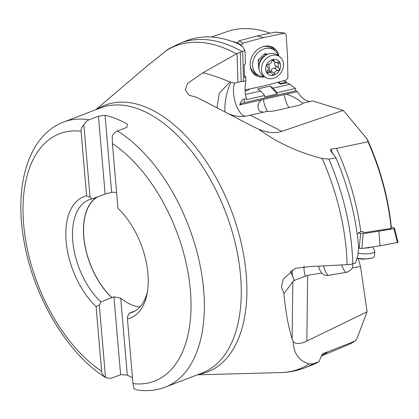<?xml version="1.0" encoding="UTF-8"?>
<svg xmlns="http://www.w3.org/2000/svg" width="419" height="419" viewBox="0 0 419 419"><rect width="100%" height="100%" fill="white"/><g stroke="black" fill="none" stroke-linecap="round" stroke-linejoin="round"><path stroke-width="0.63" d="M321.457 355.752A168.878 94.678 -111 0 0 327.983 351.787L355.176 341.024L357.04 338.437L367.091 311.799L360.518 266.51L358.208 258.602M361.477 231.56L364.321 232.613L391.126 228.418L391.356 227.899A166.5 93.343 -111 0 0 367.274 139.16L343.281 110.396L312.668 100.916L303.157 103.1A12.58 3.86 -4.2 0 1 297.097 105.724L276.252 110.511A12.58 3.86 -4.2 0 1 266.877 111.428L247.592 115.827C242.192 116.943 236.74 116.602 231.225 114.816L228.627 113.858M310.285 101.461L308.887 101.388L304.733 99.769L300.638 96.208L297.417 91.667L295.578 90.865L295.453 88.435L289.938 84.282L286.586 82.815L286.549 82.077L283.286 80.642M343.281 110.396L281.783 131.357C275.168 133.53 267.432 132.807 258.575 129.178C277.907 143.036 299.093 152.794 322.138 158.455L328.863 159.089A173.875 97.48 69 0 1 351.923 248.671A173.875 97.48 69 0 1 352.735 263.708L351.033 264.337L347.828 264.625L310.348 266.547L295.243 268.307L283.202 279.185L281.427 287.057L283.946 293.656C285.601 311.621 288.319 326.72 292.111 338.961L293.263 341.715C295.903 344.345 300.428 344.13 306.834 341.061L367.091 311.799M367.274 139.16L368.023 141.763L336.426 148.384L330.764 149.19L330.633 150.866L336.012 157.916L328.863 159.089M336.012 157.916A173.875 97.48 -111 0 1 358.496 246.152A173.875 97.48 -111 0 1 358.617 247.629L357.915 255.098L355.427 263.247L352.735 263.708M360.518 266.51L352.442 267.861L352.892 263.666M318.629 266.133L319.414 269.202L321.64 272.999L307.651 275.335L306.834 341.061M352.442 267.861A12.58 9.202 -76.5 0 1 345.848 272.423L328.145 275.377A12.58 9.202 103.5 0 1 321.64 272.999M323.578 265.882A14.194 9.249 -99.5 0 0 328.145 275.377M345.848 272.423A14.194 9.249 80.5 0 1 341.742 264.944M292.111 338.961L292.818 281.647L294.761 280.243L307.651 275.335M292.818 281.647L283.946 293.656M293.808 280.704L294.107 280.117L290.435 271.035M293.263 341.715C293.619 353.573 298.951 360.984 309.259 363.943L313.187 363.76L319.048 361.66L320.933 356.883C322.389 354.139 323.232 352.95 323.458 353.322L323.154 353.489M313.187 363.76A173.875 97.48 69 0 1 304.754 367.851L311.327 365.331A173.875 97.48 -111 0 0 319.048 361.66M327.983 351.787L323.458 353.322A168.878 94.678 69 0 1 322.824 353.777M180.28 43.136L186.858 40.617A173.875 97.48 -111 0 1 239.034 44.163L242.732 46.912L245.005 50.636L241.915 51.437A173.875 97.48 69 0 0 180.28 43.136L168.648 48.861L147.635 65.558M286.549 82.077L281.338 83.271A0.948 0.361 178.2 0 1 280.06 83.156L278.719 82.244A9.464 3.593 -1.8 0 0 278.509 82.108M277.556 82.365A9.464 3.593 178.2 0 1 278.74 82.988L280.081 83.9A0.948 0.361 -1.8 0 0 281.359 84.015L286.586 82.815M245.073 91.038A7.097 2.692 -1.8 0 0 249.467 89.001M289.938 84.282L273.099 88.147L270.124 86.115L257.617 88.985L260.592 91.017L245.345 94.516M295.453 88.435L277.116 92.641L273.099 88.147M277.116 92.641L277.153 93.992L264.646 96.862L264.604 95.516L246.566 99.654L246.487 98.685L244.146 99.224C242.46 99.313 240.956 101.22 239.637 104.933A9.464 3.593 178.2 0 1 244.251 102.65L295.578 90.865M239.637 104.933L261.524 99.905L259.288 102.084L258.146 104.75L258.004 107.73L259.083 110.412L260.131 111.402L263.525 112.198M303.157 103.1L301.02 102.011C297.673 98.915 292.787 96.312 286.36 94.207A13.906 5.279 -1.8 0 0 284.276 94.605L263.431 99.392A13.906 5.279 -1.8 0 0 261.524 99.905M286.36 94.207L297.417 91.667M246.487 98.685L245.492 95.38C244.874 89.75 245 85.062 245.88 81.312L245.932 80.998L241.203 81.579L240.302 52.16L236.405 53.915L202.806 72.827L187.576 83.428L185.261 89.87L188.969 95.213L196.998 97.444L253.615 126.847M237.086 53.548L237.966 82.318L234.635 83.088L230.984 82.464A12.759 10.47 124.3 0 0 229.916 81.935C218.561 77.264 209.526 74.226 202.806 72.827M237.966 82.318L241.203 81.579M244.466 75.32L245.817 77.175L245.932 80.998M245.817 77.175L244.534 77.473L244.13 64.348L245.414 64.049L245.005 50.636M241.915 51.437L240.302 52.16M253.301 126.685L258.575 129.178M216.974 107.809L219.289 93.228L229.916 81.935M357.156 233.975L360.775 231.644A168.878 94.678 -111 0 0 336.426 148.384M364.321 232.613L362.99 231.807L360.775 231.644M391.126 228.418A167.919 94.139 -111 0 0 368.023 141.763M120.609 374.68L113.937 296.809L100.927 301.968L99.298 305.011L105.504 377.378L106.232 377.922L111.245 378.268L120.609 374.68L127.303 375.078L120.703 298.139A60.09 33.688 -111 0 0 139.956 306.944M132.488 377.828A141.941 79.579 69 0 1 127.303 375.078M113.937 296.809L120.703 298.139M105.504 377.378C102.985 375.241 101.702 373.193 101.649 371.244A132.477 74.273 69 0 1 23.674 224.532A132.477 74.273 69 0 1 81.077 131.252L86.618 195.888A64.987 36.432 -111 0 0 66.139 241.292A64.987 36.432 -111 0 0 96.108 306.603L101.649 371.244M101.869 195.149A60.09 33.688 -111 0 1 103.079 194.856L92.091 198.899L90.059 197.255L83.858 124.888C81.967 126.622 81.04 128.743 81.077 131.252M83.858 124.888C85.172 122.364 86.916 120.667 89.085 119.792L98.455 116.199L105.127 194.07L111.632 192.284L105.033 115.345L98.455 116.199M105.033 115.345A141.941 79.579 69 0 1 127.434 124.186L126.81 127.392L117.44 130.979A141.941 79.579 69 0 1 203.655 289.875A141.941 79.579 69 0 1 165.149 387.161L202.063 373.01A141.941 79.579 -111 0 0 240.569 275.723A141.941 79.579 -111 0 0 100.455 107.94L63.541 122.091A141.941 79.579 69 0 1 89.085 119.792M136.505 389.827L133.86 388.57L132.98 383.61L127.439 318.969A64.987 36.432 -111 0 0 147.179 293.258A64.987 36.432 -111 0 0 147.917 273.57A64.987 36.432 -111 0 0 117.949 208.259L112.407 143.617L112.213 136.081C113.523 133.561 115.267 131.865 117.44 130.979M116.602 192.541A60.09 33.688 -111 0 0 111.632 192.284M98.502 196.438A60.09 33.688 -111 0 0 83.852 236.897A60.09 33.688 -111 0 0 111.889 297.595M103.079 194.856L105.127 194.07M111.899 297.762A60.252 33.782 69 0 1 83.748 236.855A60.252 33.782 69 0 1 97.302 196.899M92.091 198.899A60.252 33.782 -111 0 0 89.121 199.763A60.252 33.782 -111 0 0 72.775 241.066A60.252 33.782 -111 0 0 100.927 301.968M86.618 195.888L90.059 197.255M99.298 305.011L96.108 306.603M135.044 310.95L129.282 313.161L127.654 316.204L127.439 318.969M129.282 313.161A60.252 33.782 -111 0 0 132.252 312.291A60.252 33.782 -111 0 0 147.519 291.184M236.918 43.257L237.589 43.037M237.583 42.984A168.878 94.678 -111 0 0 231.77 41.292M270.087 33.216A167.919 94.139 -111 0 0 227.056 31.614L211.511 37.045M260.592 91.017L264.604 95.516M270.124 86.115L277.153 93.992M321.336 355.988L347.246 345.151A167.919 94.139 -111 0 0 355.176 341.024M279.546 56.57L277.09 54.894A12.539 10.292 124.3 0 0 266.929 54.648A12.539 10.292 124.3 0 0 259.021 66.223A12.539 10.292 124.3 0 0 258.968 67.784A12.539 10.292 124.3 0 0 262.943 75.598L265.4 77.274A12.539 10.292 -55.7 0 1 261.425 69.46A12.539 10.292 -55.7 0 1 267.621 57.387A12.539 10.292 -55.7 0 1 279.546 56.57A12.539 10.292 -55.7 0 1 283.522 64.385A12.539 10.292 -55.7 0 1 277.326 76.462A12.539 10.292 -55.7 0 1 265.4 77.274M265.636 69.104A8.516 6.987 -55.7 0 1 272.9 59.503A8.516 6.987 -55.7 0 1 280.646 65.657A8.516 6.987 -55.7 0 1 273.382 75.258A8.516 6.987 -55.7 0 1 265.636 69.104M267.065 71.801A1.383 1.131 124.3 0 0 268.637 72.681A3.184 2.614 -55.7 0 1 271.266 72.717A3.184 2.614 -55.7 0 1 272.156 73.98A1.383 1.131 124.3 0 0 274.513 73.44A3.184 2.614 -55.7 0 1 277.907 70.549A1.383 1.131 124.3 0 0 279.017 68.14A3.184 2.614 -55.7 0 1 278.122 66.239A3.184 2.614 -55.7 0 1 278.886 63.955A1.383 1.131 124.3 0 0 277.645 62.085A3.184 2.614 -55.7 0 1 275.021 62.043A3.184 2.614 -55.7 0 1 274.126 60.781A1.383 1.131 124.3 0 0 271.769 61.326A3.184 2.614 -55.7 0 1 268.38 64.212A1.383 1.131 124.3 0 0 267.27 66.621A3.184 2.614 -55.7 0 1 268.165 68.522A3.184 2.614 -55.7 0 1 267.395 70.811A1.383 1.131 124.3 0 0 267.065 71.801M275.037 62.054L274.44 63.725L276.194 66.951L275.524 68.061L274.497 68.224C272.397 68.035 271.271 68.999 271.103 71.11L270.182 72.487M264.117 76.399A14.906 12.23 -55.7 0 1 257.324 74.624A14.906 12.23 -55.7 0 1 252.626 65.883A14.906 12.23 -55.7 0 1 259.728 51.149A14.906 12.23 -55.7 0 1 274.136 50.013L271.46 48.18A14.906 12.23 124.3 0 0 263.326 46.567M250.18 65.804A14.906 12.23 124.3 0 0 254.642 72.791L257.324 74.624M274.136 50.013A14.906 12.23 -55.7 0 1 278.263 55.696M267.584 54.339L265.122 53.559L258.146 59.922L258.753 68.679L259.042 68.768M241.36 45.854L241.349 45.189L242.905 43.099L263.645 37.537L284.915 33.085M263.645 37.537L257.067 35.987L275.037 32.163L284.433 33.117L286.125 34.426L287.544 56.041L287.879 77.924L286.329 80.013L265.583 85.57L245.068 89.938M278.897 56.125A16.441 13.492 124.3 0 0 270.768 46.493A16.441 13.492 124.3 0 0 264.379 46.3A16.441 13.492 124.3 0 0 251.672 57.199A16.441 13.492 124.3 0 0 252.819 72.759A16.441 13.492 124.3 0 0 264.75 76.829M237.594 43.539L237.583 42.885L239.139 40.795L257.067 35.987M275.037 32.163L275.524 32.137M258.554 75.341A15.859 13.015 -55.7 0 1 252.269 71.995M269.852 46.263A15.859 13.015 -55.7 0 1 275.257 50.898M372.659 246.891L374.654 250.798A12.539 3.315 -175.8 0 1 374.775 251.332A12.539 3.315 -175.8 0 1 358.109 253.28M357.009 258.162A12.539 3.315 4.2 0 0 371.334 258.251A12.539 3.315 4.2 0 0 374.408 256.339L374.775 251.332M356.957 258.345L359.68 258.837A8.516 2.252 4.2 0 0 363.608 259.125L371.334 258.251M358.585 248.048L361.848 248.514L380.043 245.785L398.05 242.386M358.454 232.702L360.576 233.467L363.168 233.692L393.933 228.706L394.53 228.449L394.305 228.114L391.262 226.904M380.043 245.785L378.896 231.33M250.405 115.209L281.783 131.357M304.032 266.128A18.923 12.334 -99.5 0 0 305.252 275.99M294.274 280.452L294.107 280.117A18.923 16.692 102.4 0 1 292.195 269.883M197.354 374.816L280.625 372.591A172.958 96.967 -111 0 0 309.259 363.943M347.094 264.667A172.958 96.967 -111 0 0 346.304 250.379A172.958 96.967 -111 0 0 322.138 158.455M97.04 109.249A142.858 80.092 69 0 1 188.754 139.124A142.858 80.092 69 0 1 246.189 274.021A142.858 80.092 69 0 1 198.648 374.319M281.338 83.271L281.359 84.015M244.146 99.224L244.251 102.65M289.094 107.563A14.194 6.065 77.1 0 1 284.276 94.605M263.431 99.392A14.194 6.065 -102.9 0 0 267.594 111.438M234.635 83.088A18.923 8.087 -102.9 0 0 235.478 103.032A18.923 8.087 -102.9 0 0 245.183 116.225M242.674 51.223L243.601 81.537M236.405 53.915A172.958 96.967 -111 0 0 165.694 50.909M225.071 112.009A18.923 4.834 101.3 0 1 224.961 105.892A18.923 4.834 101.3 0 1 230.984 82.464M330.764 149.19A168.878 94.678 69 0 1 333.084 154.292M294.761 280.243A47.316 14.932 -26.1 0 1 294.107 280.117M112.407 143.617A132.477 74.273 69 0 1 190.383 290.33A132.477 74.273 69 0 1 132.98 383.61M278.719 82.244L278.74 82.988M280.081 83.9L280.06 83.156M258.261 61.562A8.28 6.793 -55.7 0 1 259.345 58.828M263.687 54.868A8.28 6.793 -55.7 0 1 267.275 54.24M266.929 54.648L265.222 55.502A9.548 7.835 124.3 0 0 259.199 64.317L259.021 66.223M258.968 67.056A8.28 6.793 -55.7 0 1 258.591 66.302M268.637 72.681L267.071 71.607M274.126 60.781L273.088 60.074M278.886 63.955L276.624 62.41M279.017 68.14L275.608 65.809M277.907 70.549L274.497 68.224M274.513 73.44L271.103 71.11M268.956 64.18A15.744 6.725 -102.9 0 0 268.967 64.526A15.744 6.725 -102.9 0 0 270.025 71.874M237.583 42.885L241.349 45.189M242.905 43.099L239.139 40.795M371.244 247.105A9.548 2.524 -175.8 0 1 364.918 248.053M360.576 233.467L359.256 248.289M361.848 248.514L363.168 233.692M393.933 228.706L397.437 242.748M304.754 367.851C297.024 370.794 288.979 372.376 280.625 372.591M95.742 109.747L149.054 64.348M106.19 377.896C66.946 354.144 32.363 294.929 23.527 238.259C14.325 184.166 28.764 135.217 63.541 122.091M136.578 389.843C146.619 391.451 156.146 390.555 165.149 387.161M258.968 67.726L258.675 67.522M267.725 70.303L271.266 72.717M272.465 60.299L275.021 62.043M284.857 33.08L275.461 32.127M398.013 242.24L394.509 228.198"/></g></svg>
